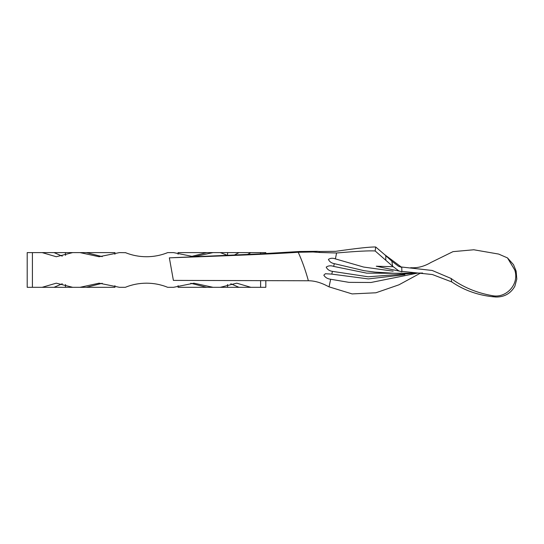 <?xml version="1.0" encoding="UTF-8"?>
<svg xmlns="http://www.w3.org/2000/svg" width="544" height="544" viewBox="0 0 544 544"><rect width="100%" height="100%" fill="white"/><g stroke="black" fill="none" stroke-linecap="round" stroke-linejoin="round"><path stroke-width="0.82" d="M32.409 252.6L27.2 252.6L27.2 287.314L32.409 287.314L32.409 252.6L42.146 252.6L56.256 256.734L72.692 252.6L80.002 252.6L99.117 256.734L119.476 252.6L125.555 252.702M125.317 252.6C132.036 255.333 139.101 256.714 146.513 256.734C153.857 256.72 160.922 255.347 167.708 252.6L173.543 252.6L193.902 256.734L213.024 252.6L182.417 252.6M102.252 283.274L86.326 287.314L80.002 287.314L99.117 283.179L119.476 287.314L125.317 287.314C132.036 284.58 139.101 283.206 146.513 283.179C153.857 283.193 160.922 284.566 167.708 287.314L173.543 287.314L193.902 283.179L213.024 287.314L220.327 287.314L236.762 283.179L250.872 287.314L265.819 287.314L265.819 280.616M392.571 266.2L391.877 261.188L398.46 266.254L401.778 267.403L401.839 271.844L398.813 270.892L392.571 266.2L375.17 250.974C369.464 250.58 356.606 251.253 336.586 252.994L335.396 258.89L363.657 267.056L393.156 271.164M516.134 271.123L514.767 270.014L507.491 257.91L513.495 264.642L516.134 271.123L516.8 279.079L514.821 286.328C510.619 293.57 504.288 297.133 495.842 297.01C479.393 295.759 464.685 290.727 451.724 281.914L432.385 274.536L401.832 271.347M399.112 271.068L376.264 266.213L393.21 266.737M335.396 258.89C332.792 257.883 330.46 258.053 328.406 259.393C329.46 261.691 331.432 263.112 334.308 263.656L364.086 270.688L374.823 272.088L394.386 273.278L422.634 273.047M334.308 263.656L333.662 266.41L366.71 273.142L400.568 273.333M333.662 266.41C330.874 265.404 328.386 265.635 326.203 267.111C327.325 269.484 329.406 270.905 332.445 271.368L368.24 276.794L415.514 273.149M332.445 271.368L331.786 274.115L368.308 278.916L404.892 274.672M62.268 283.764L54.033 287.314L42.146 287.314L56.256 283.179L72.692 287.314L85.864 287.314M32.409 287.314L65.382 287.314L65.538 284.539M62.268 256.149L54.033 252.6L72.692 252.606M65.566 255.36L65.334 252.6M72.692 287.314L65.382 287.314M190.774 283.274L206.693 287.314L213.024 287.314M230.758 283.764L238.986 287.314L220.334 287.314M234.301 255.088L238.986 252.6L250.872 252.6L247.493 254.483M190.774 256.639L206.693 252.6L220.327 252.6L227.535 255.388M102.252 256.639L86.326 252.6L80.002 252.6M169.354 257.842C222.469 255.952 271.925 254.116 298.2 252.26C302.083 260.719 305.476 270.218 308.38 280.765L173.386 280.398L169.354 257.842L258.638 253.939L299.594 251.498L316.948 251.321L319.389 251.491L319.444 252.464L336.586 252.994M260.61 253.844L260.61 252.6L227.684 252.6L227.453 255.36M54.033 252.6L42.146 252.6M114.934 254.245L114.934 252.6L86.326 252.6L110.602 252.6M86.326 287.314L114.934 287.314L114.934 285.668M227.487 284.539L227.637 287.314M260.61 252.6L265.819 252.6L265.819 253.572M238.986 287.314L250.872 287.314M220.334 252.606L227.684 252.6M178.085 254.245L178.085 252.6L208.597 252.6M206.693 287.314L178.085 287.314L178.085 285.668M298.2 252.26L313.167 251.988L316.948 251.321M375.17 250.974L375.7 246.99L384.635 254.619L401.778 267.403M384.635 254.619L385.832 255.748L385.764 260.134M385.832 255.748L391.877 261.188M331.786 274.115L325.394 273.734L323.816 275.176C325.237 277.501 327.522 278.868 330.657 279.256L348.949 282.356L370.96 282.486L417.506 273.115M330.657 279.256L329.052 286.851L352.118 293.916L375.911 292.781L398.949 284.811L420.553 273.074M495.842 297.01L492.259 295.65C476.639 292.876 462.917 287.144 451.092 278.46L432.194 270.463L401.615 267.022M410.686 267.709C417.493 268.185 424.238 266.444 430.909 262.487L453.002 251.641L473.79 249.771L498.651 254.068L507.491 257.91M514.767 270.014L516.168 271.313M492.259 295.65C506.26 298.602 519.479 284.152 514.821 270.232M375.7 246.99C370.144 246.847 356.816 248.295 335.716 251.335L319.389 251.491M329.052 286.851L324.938 284.804C319.015 282.071 313.5 280.724 308.38 280.765M319.444 252.464L313.167 251.988M260.61 287.314L260.61 280.595M451.724 281.914L451.092 278.46"/></g></svg>
